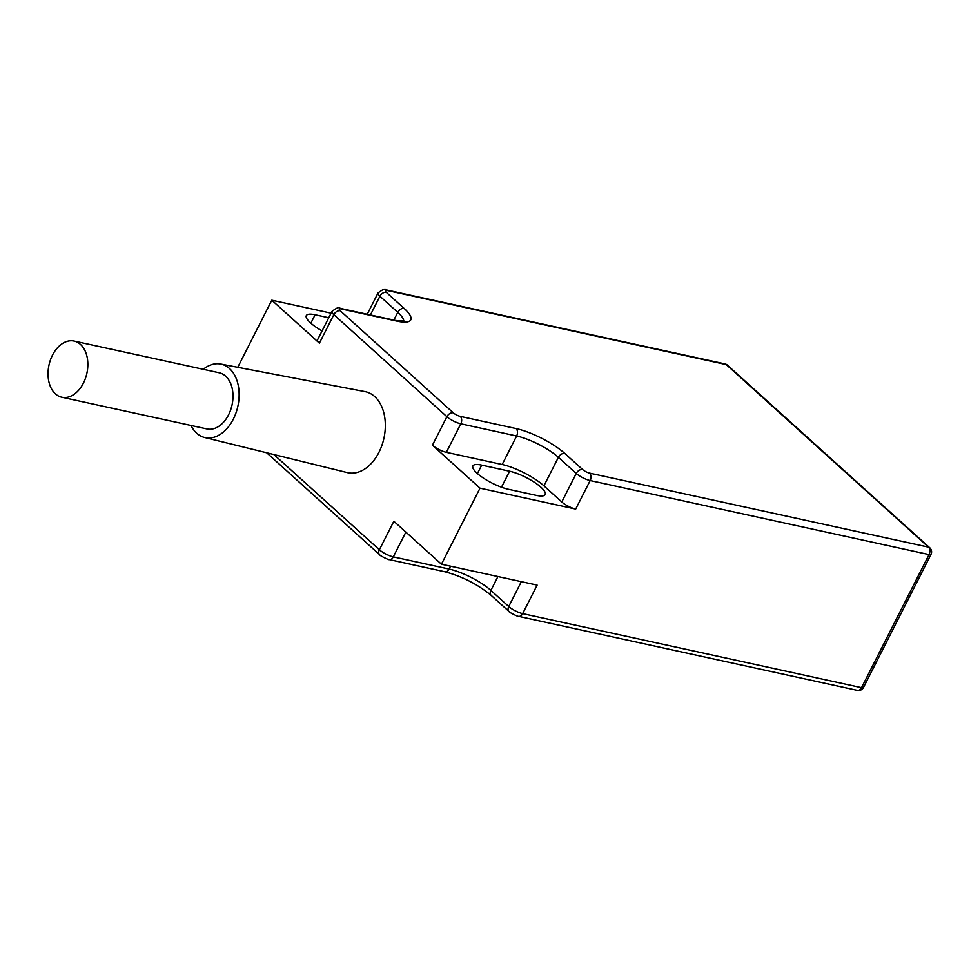 <?xml version="1.0" encoding="UTF-8"?>
<svg xmlns="http://www.w3.org/2000/svg" width="980" height="980" viewBox="0 0 980 980"><rect width="100%" height="100%" fill="white"/><g stroke="black" fill="none" stroke-linecap="round" stroke-linejoin="round"><path stroke-width="1.47" d="M509.6 471.233A24.88 6.603 -153.1 0 1 534.333 482.246A24.88 6.603 -153.1 0 1 545.162 494.569A24.88 6.603 -153.1 0 1 536.366 495.39L508.461 489.302A24.88 6.603 -153.1 0 1 483.728 478.289A24.88 6.603 -153.1 0 1 472.887 465.966A24.88 6.603 -153.1 0 1 481.695 465.132L509.6 471.233L501.491 487.219M561.773 501.968A11.05 2.94 -153.1 0 0 575.701 509.073L480.016 488.175L432.425 445.214A11.05 2.94 -153.1 0 0 446.341 452.319L502.164 464.52A33.161 8.808 -153.1 0 1 543.924 485.847L561.773 501.968L576.24 473.45A11.05 2.94 26.9 0 0 590.168 480.555L929.04 554.594A5.525 1.47 26.9 0 0 931 554.398A5.525 5.525 0 0 0 929.775 547.796A5.525 3.81 132.1 0 0 928.477 547.146A5.525 3.724 102.3 0 1 929.04 554.594L861.53 687.666A5.525 3.724 102.3 0 1 857.378 690.373L518.494 616.346A5.525 3.724 -77.7 0 0 522.659 613.639L861.53 687.666A5.525 1.47 -153.1 0 0 863.49 687.482L931 554.398M340.036 308.308L395.846 320.509A5.525 3.724 102.3 0 1 397.084 321.158L341.26 308.957A5.525 3.724 102.3 0 0 340.036 308.308C339.46 306.703 336.777 307.732 331.975 311.395L317.508 339.913A11.05 2.94 26.9 0 0 319.382 343.171L333.849 314.654A5.525 3.81 -47.9 0 1 340.256 310.77L453.287 412.813A5.525 3.81 132.1 0 0 446.892 416.696A11.05 2.94 26.9 0 0 460.808 423.801L516.632 436.002L502.164 464.52M203.252 369.288A37.608 25.37 102.3 0 1 220.672 364.033A37.608 25.37 102.3 0 1 229.492 368.529A37.608 25.37 102.3 0 1 233.326 419.122A37.608 25.37 102.3 0 1 204.624 437.497A37.608 25.37 102.3 0 1 190.978 425.455M220.672 364.033L364.977 391.608A41.454 27.967 102.3 0 1 378.929 452.356A41.454 27.967 102.3 0 1 347.288 472.605L204.624 437.497M83.41 383.119A28.739 19.392 102.3 0 1 61.814 397.231A28.739 19.392 102.3 0 1 49 365.013A28.739 19.392 102.3 0 1 74.076 341.065A28.739 19.392 102.3 0 1 83.41 383.119M480.016 488.175L441.441 564.211L537.126 585.121L522.659 613.639A11.05 2.94 26.9 0 1 508.73 606.522L490.882 590.413A33.161 8.808 26.9 0 0 449.11 569.074L393.299 556.885A11.05 2.94 26.9 0 1 379.382 549.768L393.85 521.25L441.441 564.211M331.069 313.159L271.791 300.211L319.382 343.171M271.791 300.211L237.76 367.292M328.753 317.74L315.107 314.764A24.88 6.603 26.9 0 0 306.311 315.597A24.88 6.603 26.9 0 0 322.077 330.897M74.076 341.065L219.226 372.78A28.739 19.392 102.3 0 1 228.561 414.822A28.739 19.392 102.3 0 1 206.952 428.946L61.814 397.231M497.913 576.559L490.882 590.413A5.525 3.81 -47.9 0 0 491.164 595.387C477.603 584.276 462.205 576.412 444.957 571.793A5.525 3.724 -77.7 0 0 449.11 569.074L450.567 566.207M543.924 485.847L558.392 457.329A33.161 8.808 26.9 0 0 516.632 436.002A5.525 3.724 102.3 0 0 516.068 428.566A38.698 10.278 26.9 0 1 564.798 453.458A5.525 3.81 132.1 0 0 558.392 457.329L576.24 473.45A5.525 3.81 132.1 0 1 582.647 469.567A5.525 1.47 26.9 0 0 589.605 473.12A5.525 3.724 102.3 0 1 590.168 480.555L575.701 509.073M393.85 320.068L397.77 312.338A5.525 3.81 -47.9 0 1 404.164 308.455L386.316 292.346A5.525 3.81 -47.9 0 0 379.922 296.23L370.416 314.948M403.674 321.256A33.161 8.808 26.9 0 0 397.77 312.338L379.922 296.23A11.05 2.94 26.9 0 1 378.035 292.971L367.231 314.262M521.336 581.667L508.73 606.522A5.525 3.81 -47.9 0 0 509.012 611.496L491.164 595.387M331.975 311.395A11.05 2.94 26.9 0 0 333.849 314.654L446.892 416.696L432.425 445.214M446.341 452.319L460.808 423.801A5.525 3.724 102.3 0 0 460.245 416.365L516.068 428.566M405.867 532.103L393.299 556.885A5.525 3.724 -77.7 0 1 389.146 559.592C389.758 560.474 379.027 555.366 379.664 554.741A5.525 3.81 -47.9 0 1 379.382 549.768L273.886 454.536M724.98 363.911A5.525 3.724 102.3 0 1 726.205 364.56A5.525 3.81 -47.9 0 1 727.503 365.209A5.525 5.525 0 0 0 724.98 363.911L386.096 289.884A5.525 3.724 102.3 0 1 387.333 290.533A5.525 1.47 26.9 0 0 386.316 292.346M589.605 473.12L928.477 547.146L726.205 364.56L387.333 290.533M564.798 453.458L582.647 469.567M397.084 321.158A38.698 10.278 26.9 0 0 404.164 308.455M453.287 412.813A5.525 1.47 26.9 0 0 460.245 416.365M341.26 308.957A5.525 1.47 26.9 0 0 340.256 310.77M477.419 473.548L481.695 465.132M310.844 323.18L315.107 314.764M379.664 554.741L266.695 452.772M444.957 571.793L389.146 559.592M518.494 616.346C519.118 617.229 508.387 612.12 509.012 611.496M857.378 690.373A5.525 5.525 0 0 0 863.49 687.482M929.775 547.796L727.503 365.209M386.096 289.884C385.532 288.279 382.837 289.308 378.035 292.971M395.846 320.509L404.348 321.109"/></g></svg>
